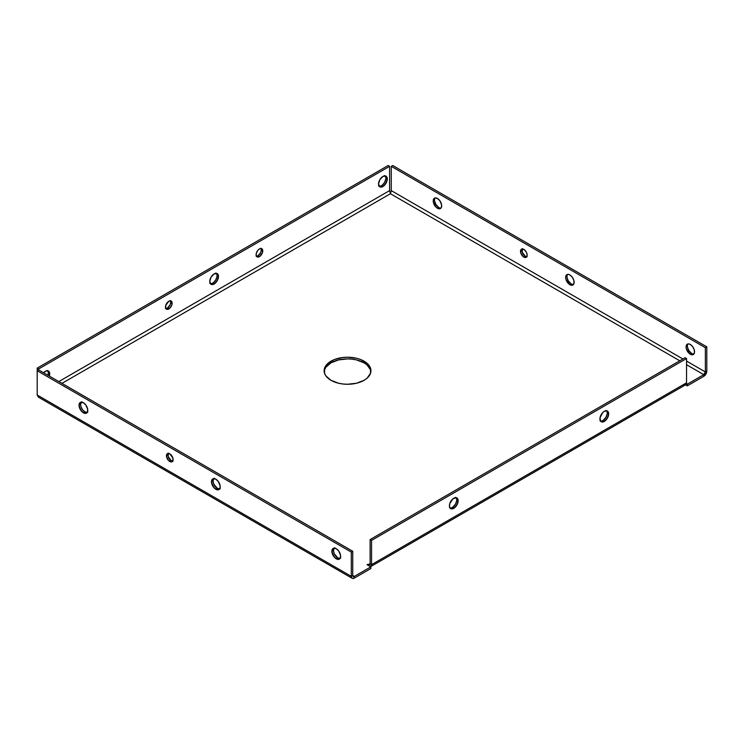 <?xml version="1.0" encoding="UTF-8"?>
<svg xmlns="http://www.w3.org/2000/svg" width="744" height="744" viewBox="0 0 744 744"><rect width="100%" height="100%" fill="white"/><g stroke="black" fill="none" stroke-linecap="round" stroke-linejoin="round"><path stroke-width="1.12" d="M168.265 453.366A4.706 2.716 -120 0 0 171.222 460.666L169.781 461.494A4.706 2.716 60 0 1 166.712 457.355A4.706 2.716 60 0 1 167.428 453.58A4.706 2.716 60 0 1 169.781 453.812L172.859 457.96L172.859 460.899L171.632 461.912L168.507 460.471L166.517 456.518L167.428 453.58L169.781 453.812A4.706 2.716 60 0 1 172.859 457.96A4.706 2.716 60 0 1 172.134 461.726A4.706 2.716 60 0 1 169.781 461.494L171.222 460.666L168.153 456.518L168.46 453.096M522.325 248.952A4.706 2.716 -120 0 0 525.283 256.252L523.841 257.08A4.706 2.716 60 0 1 520.763 252.941A4.706 2.716 60 0 1 521.488 249.166A4.706 2.716 60 0 1 523.841 249.398L526.194 251.881L527.105 254.374L526.91 256.485L525.692 257.498L523.19 256.634L520.763 252.941L521.079 249.51L521.99 248.98L523.841 249.398A4.706 2.716 60 0 1 526.91 253.546A4.706 2.716 60 0 1 526.194 257.312A4.706 2.716 60 0 1 523.841 257.08L525.283 256.252L522.214 252.104L522.521 248.682M170.143 300.539L170.702 302.343L170.143 304.808L167.372 308.109L168.823 308.946A4.706 2.716 -60 0 1 166.47 309.178A4.706 2.716 -60 0 1 165.745 305.403A4.706 2.716 -60 0 1 168.823 301.264L170.088 300.818L171.585 301.376L171.892 304.798L170.088 307.914L166.972 309.365L165.745 308.342L165.745 305.403L168.823 301.264A4.706 2.716 -60 0 1 171.167 301.032A4.706 2.716 -60 0 1 171.892 304.798A4.706 2.716 -60 0 1 168.823 308.946L167.372 308.109A4.706 2.716 120 0 0 170.339 300.808M260.744 248.226L261.302 250.04L260.744 252.495L257.982 255.797L259.423 256.634A4.706 2.716 -60 0 1 257.071 256.866A4.706 2.716 -60 0 1 256.354 253.1A4.706 2.716 -60 0 1 259.423 248.952L260.698 248.505L262.195 249.063L262.502 252.486L260.075 256.187L257.573 257.052L256.354 256.038L256.159 253.927L257.573 250.663L259.423 248.952A4.706 2.716 -60 0 1 261.776 248.719A4.706 2.716 -60 0 1 262.502 252.486A4.706 2.716 -60 0 1 259.423 256.634L257.982 255.797A4.706 2.716 120 0 0 260.939 248.496M604.174 421.188A5.989 3.46 120 0 0 608.406 413.897A5.989 3.46 120 0 0 604.24 411.376A5.989 3.46 -60 0 1 607.16 411.125A5.989 3.46 -60 0 1 608.081 415.915A5.989 3.46 -60 0 1 604.174 421.188L602.993 420.509A5.989 3.46 120 0 0 606.723 415.775A5.989 3.46 120 0 0 606.518 410.883A5.989 3.46 -60 0 1 607.225 413.18A5.989 3.46 -60 0 1 602.993 420.509L602.993 420.509A5.989 3.46 -60 0 1 600.65 421.048A5.989 3.46 120 0 0 602.993 420.509L604.174 421.188A5.989 3.46 -60 0 1 601.18 421.485A5.989 3.46 -60 0 1 599.943 418.826A5.989 3.46 120 0 0 604.174 421.188L604.174 421.188M604.305 411.339A6.175 3.562 -60 0 1 608.666 413.859A6.175 3.562 -60 0 1 604.305 421.42L602.631 422.006L600.678 421.281L600.017 417.868L602.631 412.688L604.305 411.339L606.732 410.79L608.332 412.12L608.583 414.892L607.392 418.165L604.305 421.42A6.175 3.562 -60 0 1 599.934 418.9A6.175 3.562 -60 0 1 604.305 411.339L604.174 411.413M602.928 420.546A6.175 3.562 120 0 0 607.225 413.106M453.663 508.087A5.989 3.46 120 0 0 457.895 500.796A5.989 3.46 120 0 0 453.728 498.275A5.989 3.46 -60 0 1 456.658 498.015A5.989 3.46 -60 0 1 457.569 502.814A5.989 3.46 -60 0 1 453.663 508.087L452.482 507.408A5.989 3.46 120 0 0 456.212 502.674A5.989 3.46 120 0 0 456.007 497.783A5.989 3.46 -60 0 1 456.714 500.08A5.989 3.46 -60 0 1 452.482 507.408L452.482 507.408A5.989 3.46 -60 0 1 450.139 507.938A5.989 3.46 120 0 0 452.482 507.408L453.663 508.087A5.989 3.46 -60 0 1 450.669 508.385A5.989 3.46 -60 0 1 449.432 505.715A5.989 3.46 120 0 0 453.663 508.087L453.663 508.087M453.793 498.238A6.175 3.562 -60 0 1 458.155 500.759A6.175 3.562 -60 0 1 453.793 508.319L451.366 508.868L450.167 508.171L449.516 506.729L449.757 503.679L452.938 498.824L456.221 497.69L457.83 499.019L457.83 502.879L456.221 506.069L453.793 508.319A6.175 3.562 -60 0 1 449.432 505.799A6.175 3.562 -60 0 1 453.793 498.238L453.663 498.313M452.417 507.445A6.175 3.562 120 0 0 456.714 499.996M47.551 370.893A5.989 3.46 -60 0 1 48.258 373.19A5.989 3.46 -60 0 1 47.932 375.283A5.989 3.46 120 0 0 47.551 370.893M48.174 374.065L47.895 375.264A6.175 3.562 120 0 0 48.258 373.116M45.272 371.386A5.989 3.46 -60 0 1 48.202 371.135A5.989 3.46 -60 0 1 49.104 375.962A5.989 3.46 120 0 0 45.272 371.386M45.338 371.349A6.175 3.562 -60 0 1 49.346 376.092L49.625 372.939L48.425 371.042L46.193 370.958L43.598 372.781A6.175 3.562 -60 0 1 45.338 371.349M385.113 176.002A5.989 3.46 -60 0 1 385.82 178.3A5.989 3.46 -60 0 1 381.588 185.628L381.588 185.628A5.989 3.46 120 0 0 385.318 180.894A5.989 3.46 120 0 0 385.113 176.002M381.523 185.665A6.175 3.562 120 0 0 385.82 178.225M382.834 176.505A5.989 3.46 -60 0 1 385.764 176.244A5.989 3.46 -60 0 1 386.685 181.034A5.989 3.46 -60 0 1 382.769 186.316L381.588 185.628L382.769 186.316A5.989 3.46 120 0 0 387.001 179.016A5.989 3.46 120 0 0 382.834 176.505M382.9 186.539L379.821 186.846L378.538 184.019L379.821 179.722L382.9 176.458A6.175 3.562 -60 0 1 387.271 178.978A6.175 3.562 -60 0 1 382.9 186.539A6.175 3.562 -60 0 1 378.538 184.019A6.175 3.562 -60 0 1 382.9 176.458L385.987 176.151L387.271 178.978L385.987 183.284L382.9 186.539M216.337 273.448A5.989 3.46 -60 0 1 217.043 275.745A5.989 3.46 -60 0 1 212.812 283.073L212.812 283.073A5.989 3.46 120 0 0 216.541 278.34A5.989 3.46 120 0 0 216.337 273.448M212.747 283.111A6.175 3.562 120 0 0 217.043 275.671M214.058 273.95A5.989 3.46 -60 0 1 216.978 273.69A5.989 3.46 -60 0 1 217.899 278.479A5.989 3.46 -60 0 1 213.993 283.762L212.812 283.073L213.993 283.762A5.989 3.46 120 0 0 218.225 276.461A5.989 3.46 120 0 0 214.058 273.95M214.123 283.985L211.036 284.292L209.762 281.464L211.036 277.168L214.123 273.904A6.175 3.562 -60 0 1 218.485 276.424A6.175 3.562 -60 0 1 214.123 283.985A6.175 3.562 -60 0 1 209.762 281.464A6.175 3.562 -60 0 1 214.123 273.904L217.211 273.597L218.485 276.424L217.211 280.73L214.123 283.985M83.458 402.774A5.989 3.46 -120 0 0 79.292 405.294A5.989 3.46 -120 0 0 83.523 412.585L83.393 412.818A6.175 3.562 60 0 1 79.022 405.257A6.175 3.562 60 0 1 83.393 402.737L85.811 404.987L87.671 409.265L87.42 412.037L85.811 413.366L84.239 413.218L81.719 411.469L79.106 406.289L79.357 403.518L80.305 402.43L83.393 402.737A6.175 3.562 60 0 1 87.755 410.297A6.175 3.562 60 0 1 83.393 412.818L83.523 412.585A5.989 3.46 60 0 1 79.608 407.312A5.989 3.46 60 0 1 80.529 402.523A5.989 3.46 60 0 1 83.458 402.774M81.254 402.262A5.989 3.46 -120 0 0 81.124 407.163A5.989 3.46 -120 0 0 84.835 411.832L83.523 412.585L84.835 411.832L82.482 409.646L80.919 406.559L80.603 404.504L81.319 402.197M438.765 207.492L438.765 207.492A5.989 3.46 60 0 1 434.524 200.164A5.989 3.46 60 0 1 435.184 197.932A5.989 3.46 -120 0 0 435.054 202.824A5.989 3.46 -120 0 0 438.765 207.492L437.444 208.255A5.989 3.46 60 0 1 433.538 202.972A5.989 3.46 60 0 1 434.459 198.183A5.989 3.46 60 0 1 437.444 198.481L439.797 200.657L441.601 204.805L441.359 207.492L439.797 208.785L437.444 208.255L435.826 206.944L433.296 201.922L433.929 198.62L435.101 197.941L437.444 198.481A5.989 3.46 60 0 1 441.359 203.754A5.989 3.46 60 0 1 440.439 208.543A5.989 3.46 60 0 1 437.444 208.255L438.765 207.492A5.989 3.46 -120 0 0 441.025 208.041A5.989 3.46 60 0 1 438.765 207.492L435.807 204.312L434.608 201.038M434.533 200.09A6.175 3.562 -120 0 0 438.83 207.53M215.909 479.248A5.989 3.46 -120 0 0 211.742 481.768A5.989 3.46 -120 0 0 215.974 489.059L215.834 489.282A6.175 3.562 60 0 1 211.473 481.731A6.175 3.562 60 0 1 215.834 479.21L218.262 481.452L220.122 485.739L219.871 488.501L218.262 489.84L216.69 489.682L214.17 487.943L211.556 482.763L212.207 479.35L213.416 478.652L215.834 479.21A6.175 3.562 60 0 1 220.205 486.771A6.175 3.562 60 0 1 215.834 489.282L215.974 489.059A5.989 3.46 60 0 1 212.059 483.786A5.989 3.46 60 0 1 212.979 478.987A5.989 3.46 60 0 1 215.909 479.248M213.705 478.736A5.989 3.46 -120 0 0 213.575 483.628A5.989 3.46 -120 0 0 217.285 488.296L215.974 489.059L217.285 488.296L213.761 484.093L213.054 480.968L213.761 478.662M571.206 283.966L571.206 283.966A5.989 3.46 60 0 1 566.975 276.629A5.989 3.46 60 0 1 567.635 274.397A5.989 3.46 -120 0 0 567.505 279.288A5.989 3.46 -120 0 0 571.206 283.966L569.895 284.719A5.989 3.46 60 0 1 565.989 279.446A5.989 3.46 60 0 1 566.9 274.648A5.989 3.46 60 0 1 569.895 274.945L572.248 277.131L573.81 280.218L574.052 283.185L572.248 285.25L569.067 284.152L565.989 279.446L565.663 277.391L566.379 275.085L568.276 274.378L569.895 274.945A5.989 3.46 60 0 1 573.81 280.218A5.989 3.46 60 0 1 572.889 285.017A5.989 3.46 60 0 1 569.895 284.719L571.206 283.966A5.989 3.46 -120 0 0 573.475 284.515A5.989 3.46 60 0 1 571.206 283.966L568.258 280.776L567.058 277.512M566.975 276.554A6.175 3.562 -120 0 0 571.271 284.003M336.316 548.765A5.989 3.46 -120 0 0 332.149 551.285A5.989 3.46 -120 0 0 336.381 558.577L336.242 558.8A6.175 3.562 60 0 1 331.88 551.239A6.175 3.562 60 0 1 336.242 548.728L338.669 550.969L340.529 555.247L340.278 558.019L338.669 559.358L337.097 559.2L334.577 557.451L331.964 552.271L332.615 548.867L333.824 548.17L336.242 548.728A6.175 3.562 60 0 1 340.613 556.279A6.175 3.562 60 0 1 336.242 558.8L336.381 558.577A5.989 3.46 60 0 1 332.466 553.304A5.989 3.46 60 0 1 333.386 548.505A5.989 3.46 60 0 1 336.316 548.765M334.112 548.254A5.989 3.46 -120 0 0 333.982 553.145A5.989 3.46 -120 0 0 337.692 557.814L336.381 558.577L337.692 557.814L334.168 553.61L333.461 550.486L334.168 548.179M691.613 353.474L691.613 353.474A5.989 3.46 60 0 1 687.382 346.146A5.989 3.46 60 0 1 688.042 343.914A5.989 3.46 -120 0 0 687.912 348.806A5.989 3.46 -120 0 0 691.613 353.474L690.302 354.237A5.989 3.46 60 0 1 686.396 348.964A5.989 3.46 60 0 1 687.307 344.165A5.989 3.46 60 0 1 690.302 344.463L692.655 346.639L694.217 349.736L694.459 352.703L692.655 354.767L689.474 353.67L686.396 348.964L686.07 346.909L686.786 344.602L688.684 343.895L690.302 344.463A5.989 3.46 60 0 1 694.217 349.736A5.989 3.46 60 0 1 693.296 354.535A5.989 3.46 60 0 1 690.302 354.237L691.613 353.474A5.989 3.46 -120 0 0 693.882 354.032A5.989 3.46 60 0 1 691.613 353.474L688.665 350.294L687.465 347.029M687.382 346.072A6.175 3.562 -120 0 0 691.678 353.512M370.493 369.777L367.006 364.904L364.086 362.849L364.086 361.184A23.417 13.522 180 0 1 370.949 370.745A23.417 13.522 180 0 1 356.497 383.234A23.417 13.522 180 0 1 330.978 380.305L338.576 383.234L342.965 383.997L347.532 384.257L356.497 383.234L364.086 380.305L367.006 378.25L370.493 373.376L370.493 368.103L367.006 363.23L360.542 359.501L356.497 358.255L347.532 357.222L342.965 357.483L334.521 359.501L328.067 363.23L324.57 368.103L324.57 373.376L325.9 375.915L330.978 380.305A23.417 13.522 180 0 1 324.124 370.745A23.417 13.522 180 0 1 338.576 358.255A23.417 13.522 180 0 1 364.086 361.184L364.086 362.849A23.417 13.522 0 0 0 339.245 359.771A23.417 13.522 0 0 0 324.161 371.582M703.787 376.325L687.261 385.866L685.503 384.843L687.261 385.866L703.787 376.325L703.787 374.651L687.261 384.192L686.424 383.709L687.261 384.192L687.261 385.866L687.261 384.192L703.787 374.651L703.787 376.325L705.917 374.074L706.8 371.107L705.359 371.944L703.787 374.651L686.545 364.7L703.787 374.651A2.213 1.274 -60 0 0 705.359 371.944L706.8 371.107A4.259 2.455 -60 0 1 703.787 376.325M370.214 566.779L371.554 564.659L370.112 563.822L367.099 564.733L370.828 566.881L370.828 568.556L354.302 578.097L370.828 568.556L370.828 566.881L354.302 576.423L352.74 575.521L353.195 576.535L354.302 576.423L354.302 578.097L352.637 578.479L351.521 577.558L351.298 576.358L352.74 575.521L354.302 576.423L354.302 578.097A4.259 2.455 -60 0 1 352.182 578.302A4.259 2.455 -60 0 1 351.298 576.358L37.2 395.018L38.446 397.175L352.182 578.302M370.903 371.582A23.417 13.522 0 0 0 364.086 362.849L356.497 359.919L352.098 359.157L347.532 358.896L338.576 359.919L330.978 362.849L325.9 367.238L324.57 369.777M61.957 383.374L390.433 193.738L679.765 360.784L390.433 193.738L389.596 190.603L390.433 193.738L61.957 383.374M685.661 384.75A4.259 2.455 -120 0 0 686.545 382.807L686.545 358.543L371.554 540.395L370.112 539.567L685.094 357.706L686.545 358.543L685.094 357.706L370.112 539.567L370.112 563.822L371.554 564.659A4.259 2.455 60 0 1 370.67 566.612L685.661 384.75L686.545 382.807L371.554 564.659L371.554 540.395L370.112 539.567L370.112 563.822A2.213 1.274 60 0 1 369.647 564.836A2.213 1.274 60 0 1 368.54 564.733L370.112 563.822L369.647 564.836L368.54 564.733L368.54 565.561L367.824 564.315L367.099 564.733L370.828 566.881L354.302 576.423A2.213 1.274 -60 0 1 353.195 576.535A2.213 1.274 -60 0 1 352.74 575.521L352.74 551.258L38.642 369.917L37.2 370.754L38.642 369.917L352.74 551.258L351.298 552.095L37.2 370.754L37.2 395.018L37.2 370.754L351.298 552.095L352.74 551.258L352.74 575.521L351.298 576.358L351.298 552.095L351.298 576.358L37.2 395.018M388.154 165.503L37.2 368.122L37.2 370.754L37.2 368.122L38.642 368.959L38.642 369.917L38.642 368.959L389.596 166.34L389.596 190.603L389.596 166.34L38.642 368.959L37.2 368.122L388.154 165.503L389.596 166.34L388.154 165.503M165.856 308.565A4.706 2.716 120 0 0 167.372 308.109L165.521 308.528M256.466 256.252A4.706 2.716 120 0 0 257.982 255.797L256.131 256.215M216.96 276.629L215.76 279.893L213.528 282.562M385.736 179.183L384.546 182.447L382.314 185.117M173.073 461.085L171.222 460.666A4.706 2.716 -120 0 0 172.738 461.113M87.188 412.362L84.835 411.832A5.989 3.46 -120 0 0 87.095 412.381M219.638 488.836L217.285 488.296A5.989 3.46 -120 0 0 219.545 488.845M340.045 558.353L337.692 557.814A5.989 3.46 -120 0 0 339.952 558.363M58.823 381.57L389.596 190.603L58.823 381.57M391.26 190.603L390.433 193.738L391.26 190.603L682.899 358.98L391.26 190.603L391.26 166.34L705.359 347.681L705.359 371.944L705.359 347.681L391.26 166.34L391.26 190.603M686.545 361.082L705.359 371.944L686.545 361.082M706.8 371.107L706.8 346.844L705.359 347.681L706.8 346.844L392.702 165.503L391.26 166.34L392.702 165.503L706.8 346.844L706.8 371.107M527.133 256.671L525.283 256.252A4.706 2.716 -120 0 0 526.799 256.699M340.613 556.205A5.989 3.46 60 0 1 339.366 558.874A5.989 3.46 60 0 1 336.381 558.577A5.989 3.46 -120 0 0 340.613 556.205M220.205 486.688A5.989 3.46 60 0 1 218.959 489.357A5.989 3.46 60 0 1 215.974 489.059A5.989 3.46 -120 0 0 220.205 486.688M87.755 410.223A5.989 3.46 60 0 1 86.518 412.883A5.989 3.46 60 0 1 83.523 412.585A5.989 3.46 -120 0 0 87.755 410.223M209.762 281.39A5.989 3.46 120 0 0 213.993 283.762A5.989 3.46 -60 0 1 210.998 284.05A5.989 3.46 -60 0 1 209.762 281.39M210.468 283.613A5.989 3.46 120 0 0 212.812 283.073A5.989 3.46 -60 0 1 210.468 283.613M378.538 183.945A5.989 3.46 120 0 0 382.769 186.316A5.989 3.46 -60 0 1 379.775 186.605A5.989 3.46 -60 0 1 378.538 183.945M379.245 186.167A5.989 3.46 120 0 0 381.588 185.628A5.989 3.46 -60 0 1 379.245 186.167M367.824 564.315L367.824 565.152L367.824 564.315M683.531 384.546L684.685 384.946M686.545 358.543L686.545 382.807L371.554 564.659L371.554 540.395L686.545 358.543M607.141 414.055L605.942 417.328L602.993 420.509M456.63 500.954L455.43 504.227L452.482 507.408M605.979 410.437L607.16 411.125M455.477 497.336L456.658 498.015M48.202 371.135L47.021 370.447M385.764 176.244L384.583 175.556M216.978 273.69L215.807 273.002M81.84 401.76L80.529 402.523M214.291 478.225L212.979 478.987M334.698 547.742L333.386 548.505M340.687 558.112L339.366 558.874M220.27 488.594L218.959 489.357M87.829 412.13L86.518 412.883M210.998 284.05L209.817 283.371M379.775 186.605L378.594 185.926M449.488 507.706L450.669 508.385M599.999 420.806L601.18 421.485"/></g></svg>
